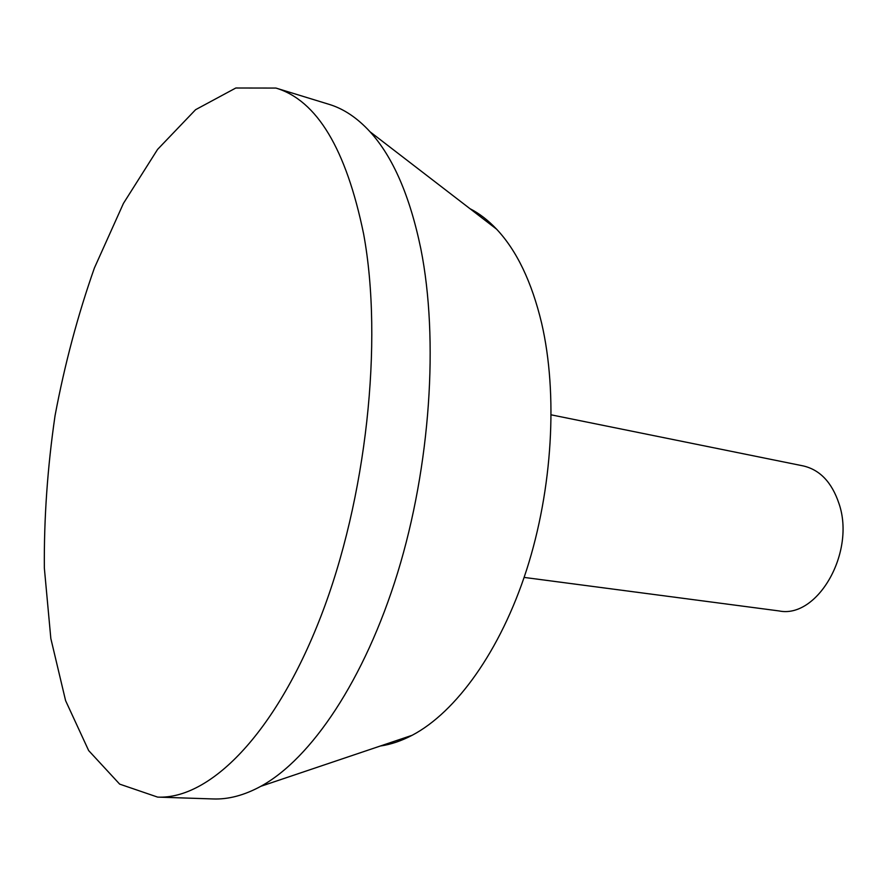 <?xml version="1.0" encoding="UTF-8"?>
<svg xmlns="http://www.w3.org/2000/svg" width="887" height="887" viewBox="0 0 887 887"><rect width="100%" height="100%" fill="white"/><g stroke="black" fill="none" stroke-linecap="round" stroke-linejoin="round"><path stroke-width="1.33" d="M551.237 414.85L803.234 465.919C819.932 469.8 831.851 482.34 838.969 503.528C855.888 552.324 817.426 618.938 779.041 610.932L524.117 577.415M363.615 233.924C383.472 341.495 366.442 498.949 320.739 616.764C275.014 734.857 209.288 799.531 157.631 797.103L119.667 784.13L88.656 750.568L65.594 700.641L50.836 638.529L44.35 568.057C43.94 518.152 47.51 467.327 55.061 415.593C64.718 364.213 77.845 314.985 94.432 267.918L123.448 203.378L157.576 149.415L195.606 109.678L235.831 88.001L275.957 88.068C316.914 100.386 346.141 149.005 363.615 233.924M275.957 88.068L329.11 104.356C343.657 108.757 357.317 117.904 370.056 131.797C392.941 156.899 409.861 195.883 420.826 248.748C438.899 339.411 430.517 465.597 397.653 572.725C364.657 679.897 311.149 758.762 260.833 786.303C244.269 795.306 228.391 799.52 213.19 798.954L157.631 797.103M469.933 208.656C479.335 213.479 488.216 220.309 496.587 229.168C516.711 250.544 531.734 281.878 541.635 323.178C558.034 393.939 552.645 488.903 526.579 569.953C500.39 650.98 456.084 712.183 412.133 735.29C401.334 740.944 390.712 744.526 380.257 746.034M496.587 229.168L370.056 131.797M412.133 735.29L260.833 786.303"/></g></svg>
